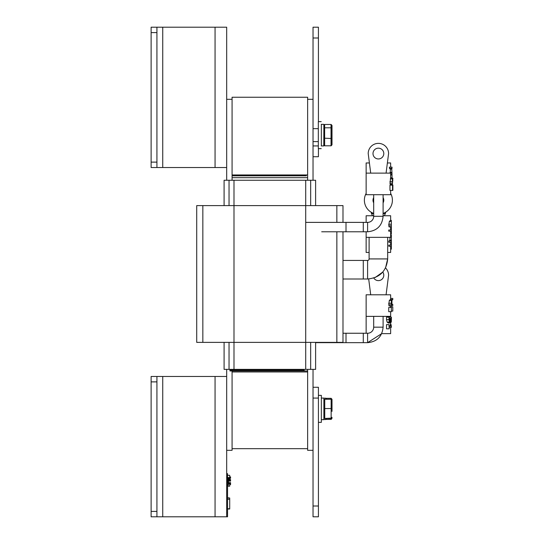 <?xml version="1.0" encoding="UTF-8"?>
<svg xmlns="http://www.w3.org/2000/svg" width="544" height="544" viewBox="0 0 544 544"><rect width="100%" height="100%" fill="white"/><g stroke="black" fill="none" stroke-linecap="round" stroke-linejoin="round"><path stroke-width="0.82" d="M232.077 97.24L232.077 175.814L306.333 175.814L306.333 174.95L232.077 174.95L307.632 174.95L307.632 97.24L232.077 97.24M229.922 370.967L304.184 370.967L304.184 370.104L229.922 370.104L229.922 370.967M232.077 448.678L307.632 448.678L307.632 370.967L232.077 370.967L232.077 450.316L226.678 450.316M227.542 478.373L229.704 478.373L229.704 479.563L230.568 479.563L230.568 481.018L227.542 481.018M227.542 478.672L229.704 478.672M227.542 479.346L229.704 479.346M227.542 479.788L230.568 479.788M227.542 475.306L229.704 475.306L229.704 476.918L230.568 476.918L230.568 477.897L227.542 477.897M227.542 477.591L230.568 477.591M228.405 483.548L230.568 483.548L230.568 484.582L229.704 484.582L229.704 486.186L227.542 486.186M228.405 483.813L230.568 483.813M227.542 486.146L229.704 486.146M230.568 480.4L230.568 481.107L228.405 481.107M227.542 478.244L230.568 478.244L229.704 478.536M230.568 477.877L230.568 478.244M230.568 484.582L229.704 484.752M228.405 483.126L230.568 483.126L230.568 483.582M228.405 483.392L230.568 483.392M228.405 483.507L230.568 483.507M228.405 482.63L230.568 482.63L230.568 483.126M228.405 482.895L230.568 482.895M227.542 477.945L230.568 477.945M227.542 475.259L229.704 475.34M227.542 478.326L229.704 478.326M226.678 369.369L226.678 516.8L227.542 516.8L227.542 473.627L226.678 473.627M227.542 497.991L229.704 497.991L229.704 509.007L227.542 509.007M227.542 499.27L229.704 499.27M227.542 508.783L229.704 508.783M227.542 497.76L229.704 497.991M227.542 485.119L228.405 485.119L227.542 485.119L228.405 485.119L228.405 481.018M227.542 482.419L228.405 482.419M227.542 481.719L228.405 481.719M321.232 145.928L323.775 145.928L323.884 124.97M323.884 145.302L323.775 145.928M321.341 124.345L321.341 145.928M321.232 148.628L318.315 148.628L318.315 121.645L321.232 121.645M332.003 125.44L332.003 144.833L332.003 125.44L331.14 124.467L324.639 124.467L323.775 125.44M332.003 144.833L331.14 145.806L324.639 145.806L324.639 127.799L331.031 127.799L331.031 138.475L323.775 138.169M331.894 132.104L331.894 141.8L331.894 125.44L331.031 124.467L331.031 127.799L331.894 128.472L331.894 125.44L331.894 132.104M331.894 128.472L331.894 138.169L331.031 138.475L331.031 145.806L331.894 144.833L331.894 125.44M323.775 128.472L324.639 127.799L324.639 124.467M323.775 144.833L324.639 145.806M151.123 32.599L156.93 32.599L156.93 27.2L151.123 27.2L151.123 167.518L156.93 167.518L156.93 162.119L151.123 162.119M156.93 32.599L156.93 162.119M156.93 27.2L162.738 27.2L162.738 167.518L156.93 167.518M162.738 167.518L226.678 167.518L226.678 27.2L162.738 27.2M151.123 381.881L156.93 381.881L156.93 376.482L151.123 376.482L151.123 516.8L156.93 516.8L156.93 511.401L151.123 511.401M156.93 381.881L156.93 511.401M156.93 376.482L162.738 376.482L162.738 516.8L156.93 516.8M226.678 376.482L162.738 376.482M226.678 516.8L162.738 516.8M326.604 399.167L325.74 398.194L323.884 398.194M326.604 418.479L325.74 419.533L323.884 419.533M307.632 180.261L307.632 177.67L232.077 177.67L232.077 180.261M315.615 205.605L315.615 180.261L224.087 180.261L224.087 205.605M315.615 342.38L315.615 369.369L224.087 369.369L224.087 342.38M232.077 369.369L232.077 371.96L307.632 371.96L307.632 369.369M313.031 180.261L313.031 99.307L307.632 99.307M313.031 506.008L318.424 506.008L318.424 516.8L313.031 516.8L313.031 369.369M226.678 167.518L226.678 180.261M307.632 448.678L307.632 450.316L313.031 450.316M307.632 174.95L307.632 177.67M232.077 175.814L232.077 177.67M232.077 99.307L226.678 99.307M369.111 237.34L369.111 258.924A1.51 1.51 0 0 1 367.601 260.44L363.283 260.44L363.283 279.011L342.992 279.011M305.708 222.38L363.283 222.38L363.283 231.792L321.688 231.792M342.992 333.254L363.283 333.254L363.283 342.666L315.615 342.666M342.992 222.38L342.992 205.605L196.717 205.605L196.717 342.38L342.992 342.38L342.992 231.792M373.687 316.37L373.687 327.168A6.086 6.086 0 0 1 367.601 333.254L346.011 333.254L346.011 342.666L367.601 342.666L367.601 333.254M373.687 194.704L373.687 216.294A6.086 6.086 0 0 1 367.601 222.38L346.011 222.38L346.011 231.792L367.601 231.792L367.601 222.38M370.709 173.121L368.206 153.564A10.186 10.186 0 0 1 378.393 143.371A10.186 10.186 0 0 1 388.586 153.564L386.077 173.121M378.393 148.165A5.399 5.399 0 0 1 383.071 156.257A5.399 5.399 0 0 1 373.721 156.257A5.399 5.399 0 0 1 378.393 148.165M369.111 258.924L387.675 258.924L385.533 267.954A10.186 10.186 0 0 1 388.586 275.223L386.077 294.787M370.709 294.787L368.682 278.97L367.601 279.004L367.601 260.44M382.772 272.075L375.136 277.535L382.772 272.075A5.399 5.399 0 0 1 381.371 279.725A5.399 5.399 0 0 1 373.782 278.025M390.646 193.412A14.008 14.008 0 0 1 383.098 213.404M373.687 213.404A14.008 14.008 0 0 1 366.139 193.412M383.098 197.567A5.399 5.399 0 0 1 383.098 202.851M373.687 202.851A5.399 5.399 0 0 1 373.687 197.567M373.687 215.71L372.409 215.71L371.069 212.153M383.098 213.636L385.329 213.636L385.723 212.153M371.457 213.636L373.687 213.636M383.098 215.71L384.377 215.71L385.329 213.636M384.377 215.71L384.785 215.75M372.008 215.75L372.409 215.71M321.341 398.072L323.884 398.072L323.884 419.655L321.341 419.655M318.424 422.355L321.341 422.355L321.341 395.372L318.424 395.372M323.884 417.602L324.748 418.479L331.14 418.479L331.14 419.397L326.189 419.397M323.884 417.302L324.748 418.146L324.748 399.248L323.884 400.126M323.884 408.564L331.14 408.53L331.14 418.146L324.748 418.479M332.003 409.163L332.003 400.126L331.14 399.248L324.748 399.248M332.003 408.564L331.14 408.53L331.14 398.33L326.189 398.33M332.003 417.602L331.14 418.479L332.003 417.302M332.003 411.386L332.003 399.296L331.14 398.33M332.003 418.431L331.14 419.397M391.347 303.647L392.795 304.429L392.795 305.64L391.347 305.64M391.347 300.349L391.932 300.349L391.932 303.647M391.347 304.429L392.795 304.429M391.347 299.567L392.795 299.567L391.932 300.349M390.646 298.404L392.795 298.404L392.795 299.567M391.347 311.1L392.795 311.1L392.795 306.891L390.646 306.891M389.497 173.121L390.32 172.387L390.32 169.096L391.748 169.096L392.027 174.379L390.646 174.379M390.32 172.387L391.748 172.387M390.646 173.169L392.027 173.169M390.32 169.096L389.416 168.307L392.027 168.307L391.748 169.096M389.416 168.307L389.416 167.144L392.027 167.144L392.027 168.307M390.646 174.957L392.027 174.957L392.027 178.119M390.646 190.448L390.646 194.704L366.139 194.704L366.139 162.962L369.41 162.962M387.382 162.962L390.646 162.962L390.646 167.144M388.831 241.074L391.347 241.074L391.347 242.284L388.831 242.284L388.831 241.074L389.973 240.292L389.973 237.34M389.973 240.292L391.347 240.292L391.347 241.074M390.646 236.994L391.347 236.994L391.347 240.292M390.646 236.212L391.347 236.212L391.347 236.994M390.646 235.049L391.347 235.049L391.347 236.212M390.646 249.166L391.347 249.166L391.347 246.269L388.831 246.269L388.831 245.12L391.347 245.12L391.347 246.269M391.347 242.284L391.347 245.12M390.646 242.284L390.646 245.12M390.646 246.269L390.646 252.45L387.675 252.45M369.111 252.45L366.139 252.45L366.139 231.792M390.422 318.322L391.15 318.322L390.823 321.429L390.422 318.322L391.15 318.322M389.164 321.13L389.232 318.322L390.143 318.322L390.143 319.62L389.694 321.83L389.232 318.322M389.32 321.13L390.082 321.13M390.871 322.626L391.326 321.728L391.428 317.172L388.946 317.172L389.15 322.136L389.708 323.027L390.34 321.416L390.871 322.626L390.109 322.599M389.708 323.027L388.464 323.027L387.11 322.136L386.526 319.648L386.526 317.172L388.946 317.172M387.11 322.136L389.15 322.136M390.51 320.987L391.082 320.987M389.198 328.814L389.198 327.284L391.435 327.284L391.088 324.605L390.864 326.169L389.198 326.169L388.946 324.605L389.198 328.814M388.946 324.605L386.526 324.605L386.526 328.814L388.946 328.814M389.198 326.169L390.13 326.169M390.191 326.169L390.191 324.605L390.864 324.605M390.13 327.284L389.198 327.284M390.646 327.284L390.646 333.642L381.684 333.642L367.601 342.666C377.019 341.748 382.18 336.58 383.098 327.168L383.098 316.37M392.088 178.235L392.877 178.235L392.462 183.593M392.523 190.318L392.877 190.318L392.877 184.987L390.646 184.987M390.646 226.984L391.347 226.984L391.347 234.063L390.646 234.063M388.797 304.817L389.089 305.959L391.347 305.959L391.347 304.817L388.797 304.817L389.293 300.499L390.436 299.411L391.347 299.411L391.347 304.817M388.736 311.678L391.347 311.678L391.347 307.469L388.736 307.469L388.736 311.678M390.646 311.678L390.646 316.37L366.139 316.37L366.139 294.787L390.646 294.787L390.646 299.411M390.646 305.959L390.646 307.469M390 183.151L390.17 184.3L392.387 184.3L392.496 183.151L390 183.151L390.633 177.745M366.139 173.121L390.646 173.121L390.646 177.766L391.524 177.745L392.292 178.833L392.496 183.151M389.966 190.448L392.523 190.448L392.523 185.123L389.966 185.123L389.966 190.448M388.797 225.78L389.089 226.93L391.347 226.93L391.347 225.78L388.797 225.78L389.293 221.462L390.436 220.381L391.347 220.381L391.347 225.78M391.347 231.159L388.736 231.159L388.736 230.017L391.347 230.017M390.646 227.12L391.347 227.12M366.139 222.38L366.139 215.75L373.687 215.75M383.098 215.75L390.646 215.75L390.646 220.381M390.646 226.93L390.646 230.017M390.646 231.159L390.646 237.34L366.139 237.34M318.424 506.008L318.424 387.274L313.031 387.274M318.424 121.645L318.424 27.2L313.031 27.2L313.031 99.307M318.424 148.628L318.424 156.726L313.031 156.726M318.424 27.2L313.031 27.2M227.542 480.304L230.568 480.304M226.678 512.917L227.542 512.917M226.678 477.51L227.542 477.51M215.064 167.518L215.064 27.2M215.064 516.8L215.064 376.482M325.74 398.194L325.74 399.248M325.74 418.479L325.74 419.533M310.665 369.369L310.665 342.38M310.665 205.605L310.665 180.261M305.708 369.369L305.708 180.261M233.995 369.369L233.995 180.261M229.038 369.369L229.038 342.38M229.038 205.605L229.038 180.261M202.844 205.605L202.844 342.38M336.858 205.605L336.858 222.38M336.858 231.792L336.858 342.38M373.687 327.168L383.098 327.168M373.687 216.294L383.098 216.294L383.098 194.704M389.273 319.62L390.143 319.62M386.526 319.648L388.946 319.648M390.422 319.416L391.15 319.416M392.537 180.717L392.877 180.717M388.634 303.273L391.347 303.273M389.293 300.499L391.347 300.499M389.905 181.608L392.557 181.608M390.286 178.833L392.292 178.833M388.634 224.244L391.347 224.244M389.293 221.462L391.347 221.462M313.031 398.072L318.424 398.072M318.424 37.992L313.031 37.992M318.315 145.928L313.031 145.928M318.315 128.663L313.031 128.663M318.315 141.61L313.031 141.61M323.775 124.345L321.232 124.345M342.992 260.426L363.283 260.426M383.098 216.294C382.18 225.706 377.012 230.874 367.601 231.792M363.283 279.004L367.601 279.004C379.794 277.814 386.485 271.123 387.675 258.924L387.675 237.34M381.684 333.642L367.601 342.666M387.675 258.924L385.533 267.954M368.682 278.97L367.601 279.004M390.646 324.605L390.646 322.626M390.646 317.172L390.646 316.37M366.139 333.254L366.139 316.37M390.646 185.123L390.646 184.3"/></g></svg>
